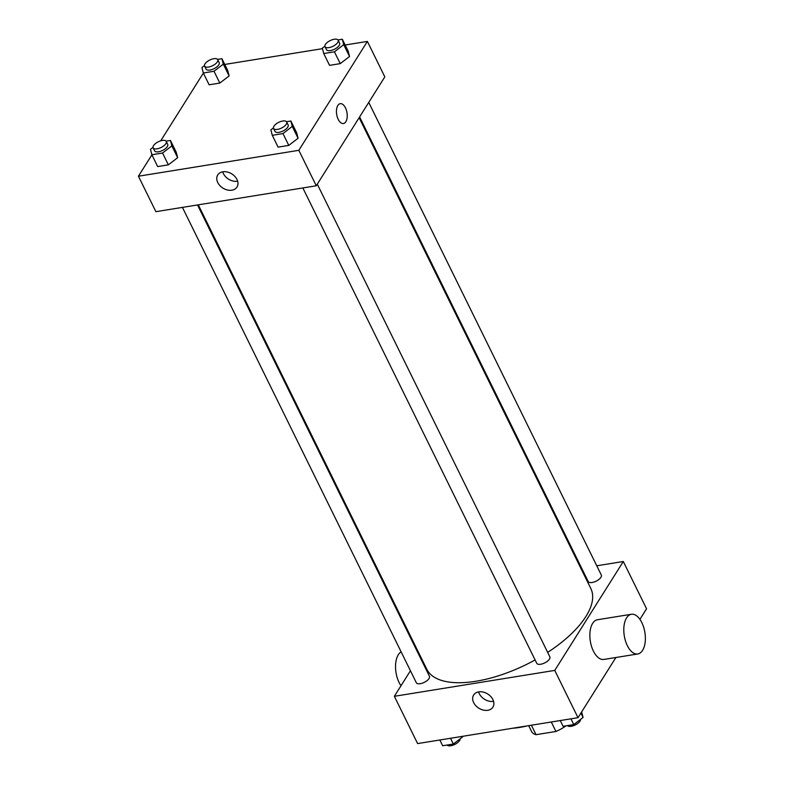 <?xml version="1.0" encoding="UTF-8"?>
<svg xmlns="http://www.w3.org/2000/svg" width="785" height="785" viewBox="0 0 785 785"><rect width="100%" height="100%" fill="white"/><g stroke="black" fill="none" stroke-linecap="round" stroke-linejoin="round"><path stroke-width="1.18" d="M551.286 722.004L555.937 731.473L536.047 734.682A24.904 10.813 -26.2 0 1 531.553 731.502L528.678 725.654M555.937 731.473A24.904 10.813 -26.2 0 0 566.083 725.821M531.386 725.212L536.047 734.682M527.167 725.899A58.492 25.395 153.8 0 1 512.723 728.225M596.757 565.789L623.3 561.501L646.565 608.787L639.922 619.336M615.891 657.506L578.015 717.686L417.62 743.581L394.355 696.305L410.427 670.763M580.89 568.35L581.656 568.222M547.675 652.394A91.403 39.682 -26.2 0 0 585.934 616.451A91.403 39.682 -26.2 0 0 590.83 588.554L359.137 117.691M198.291 204.826L426.814 669.262A91.403 39.682 -26.2 0 0 535.095 659.949M419.582 656.231L420.044 655.495M623.3 561.501L554.75 670.41L394.355 696.305M182.424 207.387L416.325 682.734A7.31 3.179 -26.2 0 0 422.232 683.195A7.31 3.179 -26.2 0 0 429.052 678.505A7.31 3.179 -26.2 0 0 429.444 676.278L197.526 204.954M359.608 116.955L588.21 581.528A7.31 3.179 -26.2 0 0 594.117 581.989A7.31 3.179 -26.2 0 0 600.937 577.309A7.31 3.179 -26.2 0 0 601.33 575.071L368.754 102.423M317.287 184.181L549.863 656.839A7.31 3.179 153.8 0 1 544.702 662.913A7.31 3.179 153.8 0 1 536.744 663.296L302.843 187.949M554.75 670.41L578.015 717.686M492.882 699.533A11.382 8.38 32.2 0 1 492.911 707.148A11.382 8.38 32.2 0 1 478.811 708.178A11.382 8.38 32.2 0 1 473.64 695.019A11.382 8.38 32.2 0 1 483.236 692.095A11.382 8.38 32.2 0 1 492.882 699.533M637.793 653.974L603.861 659.449A20.106 10.441 -99.2 0 1 591.556 646.428A20.106 10.441 -99.2 0 1 592.655 623.339A20.106 10.441 -99.2 0 1 597.454 619.748L631.375 614.272A20.106 10.441 -99.2 0 1 644.887 632.455A20.106 10.441 -99.2 0 1 637.793 653.974A20.106 10.441 -99.2 0 1 625.488 640.952A20.106 10.441 -99.2 0 1 626.587 617.864A20.106 10.441 -99.2 0 1 631.375 614.272M401.125 651.854A20.106 10.441 80.8 0 0 395.532 666.524A20.106 10.441 80.8 0 0 400.998 685.747M493.569 701.319A11.382 8.38 32.2 0 1 478.614 691.909M345.164 45L367.38 41.419L384.827 76.881L316.276 185.78L155.891 211.675L138.435 176.213L151.898 154.831M224.745 64.449L322.488 48.66M176.262 152.27L177.655 157.697L168.353 164.84L157.667 166.557L168.353 164.84L177.655 157.697L176.262 152.27L170.453 140.456L171.837 145.873L162.544 153.016L151.858 154.743L150.465 149.327L152.996 147.374M348.147 51.074L349.541 56.491L340.239 63.634L329.553 65.361L340.239 63.634L349.541 56.491L348.147 51.074L342.329 39.25L343.722 44.666L334.42 51.82L323.734 53.537L322.35 48.12L324.882 46.178M160.709 140.839L203.364 73.074M367.38 41.419L298.83 150.318L138.435 176.213M227.728 70.513L229.122 75.929L219.82 83.073L209.134 84.8L219.82 83.073L229.122 75.929L227.728 70.513L221.919 58.689L223.303 64.115L214.001 71.258L203.325 72.985L201.931 67.559L204.463 65.616M296.681 132.832L298.074 138.248L288.772 145.402L278.086 147.119L288.772 145.402L298.074 138.248L296.681 132.832L290.872 121.008L292.255 126.434L282.963 133.578L272.277 135.305L270.884 129.878L273.415 127.935M298.83 150.318L316.276 185.78M236.962 179.451A11.382 8.38 32.2 0 1 236.992 187.065A11.382 8.38 32.2 0 1 222.891 188.086A11.382 8.38 32.2 0 1 217.73 174.937A11.382 8.38 32.2 0 1 227.326 172.003A11.382 8.38 32.2 0 1 236.962 179.451M337.835 105.475A10.058 5.22 -99.2 0 1 340.229 103.679A10.058 5.22 -99.2 0 1 346.99 112.765A10.058 5.22 -99.2 0 1 343.438 123.53A10.058 5.22 -99.2 0 1 337.285 117.014A10.058 5.22 -99.2 0 1 337.835 105.475M340.229 103.679A10.058 5.22 -99.2 0 1 346.98 112.765A10.058 5.22 -99.2 0 1 343.428 123.53M237.649 181.227A11.382 8.38 32.2 0 1 222.704 171.817M286.515 121.714L290.872 121.008M273.553 128.426L275.005 131.389A7.31 3.179 -26.2 0 0 280.922 131.851A7.31 3.179 -26.2 0 0 287.742 127.16A7.31 3.179 -26.2 0 0 288.134 124.933L286.682 121.969A7.31 3.179 -26.2 0 0 278.714 122.352A7.31 3.179 -26.2 0 0 273.553 128.426A7.31 3.179 -26.2 0 0 279.47 128.897A7.31 3.179 -26.2 0 0 286.289 124.207A7.31 3.179 -26.2 0 0 286.682 121.969M292.255 126.434L298.074 138.248M282.963 133.578L288.772 145.402M272.277 135.305L278.086 147.119M166.096 141.153L170.453 140.456M153.134 147.874L154.596 150.828A7.31 3.179 -26.2 0 0 160.503 151.289A7.31 3.179 -26.2 0 0 167.323 146.599A7.31 3.179 -26.2 0 0 167.715 144.371L166.263 141.418A7.31 3.179 -26.2 0 0 158.295 141.791A7.31 3.179 -26.2 0 0 153.134 147.874A7.31 3.179 -26.2 0 0 159.051 148.336A7.31 3.179 -26.2 0 0 165.87 143.645A7.31 3.179 -26.2 0 0 166.263 141.418M171.837 145.873L177.655 157.697M162.544 153.016L168.353 164.84M151.858 154.743L157.667 166.557M337.982 39.956L342.329 39.25M325.019 46.668L326.472 49.622A7.31 3.179 -26.2 0 0 332.389 50.083A7.31 3.179 -26.2 0 0 339.208 45.402A7.31 3.179 -26.2 0 0 339.601 43.165L338.139 40.212A7.31 3.179 -26.2 0 0 330.181 40.594A7.31 3.179 -26.2 0 0 325.019 46.668A7.31 3.179 -26.2 0 0 330.936 47.129A7.31 3.179 -26.2 0 0 337.746 42.449A7.31 3.179 -26.2 0 0 338.139 40.212M343.722 44.666L349.541 56.491M334.42 51.82L340.239 63.634M323.734 53.537L329.553 65.361M217.563 59.395L221.919 58.689M204.6 66.107L206.053 69.06A7.31 3.179 -26.2 0 0 211.97 69.531A7.31 3.179 -26.2 0 0 218.789 64.841A7.31 3.179 -26.2 0 0 219.182 62.604L217.72 59.65A7.31 3.179 -26.2 0 0 209.762 60.033A7.31 3.179 -26.2 0 0 204.6 66.107A7.31 3.179 -26.2 0 0 210.517 66.568A7.31 3.179 -26.2 0 0 217.337 61.887A7.31 3.179 -26.2 0 0 217.72 59.65M223.303 64.115L229.122 75.929M214.001 71.258L219.82 83.073M203.325 72.985L209.134 84.8M581.636 711.926L583.069 717.441L573.766 724.584L563.081 726.311L560.255 720.552M580.92 713.074L583.069 717.441M570.94 718.834L573.766 724.584M567.437 725.605A7.31 3.179 -26.2 0 0 573.511 725.703A7.31 3.179 -26.2 0 0 580.007 721.121A7.31 3.179 -26.2 0 0 580.537 719.384M462.512 736.34L462.65 736.88L453.347 744.023L442.671 745.75L439.835 740M462.394 736.35L462.65 736.88M450.521 738.273L453.347 744.023M447.018 745.043A7.31 3.179 -26.2 0 0 453.092 745.142A7.31 3.179 -26.2 0 0 459.588 740.559A7.31 3.179 -26.2 0 0 460.118 738.822M416.806 648.91L416.04 649.028"/></g></svg>
